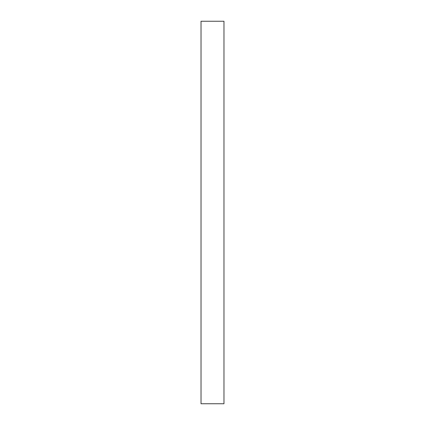 <?xml version="1.0" encoding="UTF-8"?>
<svg xmlns="http://www.w3.org/2000/svg" width="425" height="425" viewBox="0 0 425 425"><rect width="100%" height="100%" fill="white"/><g stroke="black" fill="none" stroke-linecap="round" stroke-linejoin="round"><path stroke-width="0.64" d="M201.025 21.25L223.975 21.25L201.025 21.25L201.025 403.75L223.975 403.75L223.975 21.25M223.975 403.75L201.025 403.75M223.476 21.25L201.524 21.25L223.476 21.25"/></g></svg>

